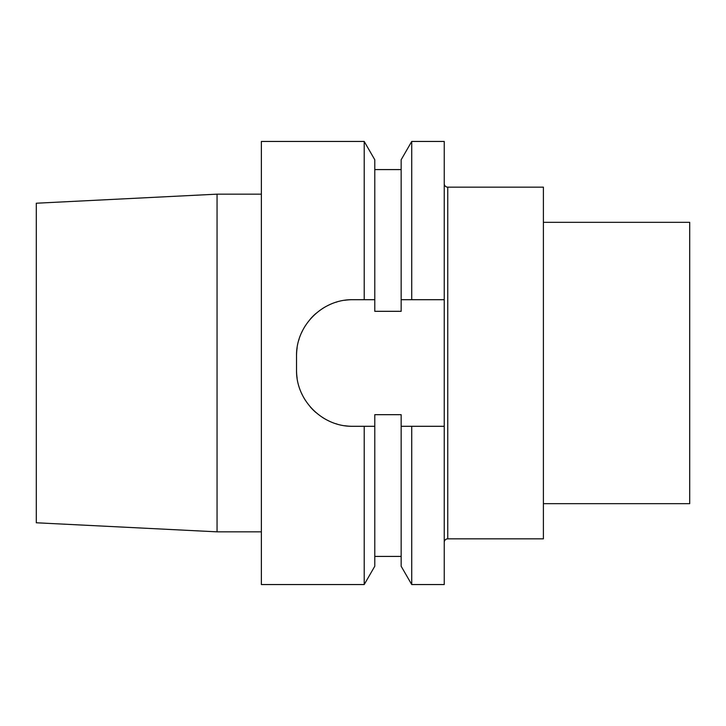 <?xml version="1.0" encoding="UTF-8"?>
<svg xmlns="http://www.w3.org/2000/svg" width="726" height="726" viewBox="0 0 726 726"><rect width="100%" height="100%" fill="white"/><g stroke="black" fill="none" stroke-linecap="round" stroke-linejoin="round"><path stroke-width="1.09" d="M444.239 426.298L444.239 584.548L411.724 584.548L411.724 426.298L444.239 426.298L444.239 141.452L411.724 141.452L411.724 299.702L444.239 299.702M444.239 542.349A3.521 3.521 0 0 1 447.751 538.837L543.402 538.837L543.402 187.163L447.751 187.163L447.751 538.837M444.239 183.651A3.521 3.521 0 0 0 447.751 187.163M543.402 222.328L689.7 222.328L689.7 503.672L543.402 503.672M36.3 203.226L36.3 522.774L217.056 531.84L217.056 194.16L36.3 203.226M261.369 531.84L217.056 531.84M261.369 194.16L217.056 194.16M411.724 299.702L401.16 299.702L401.16 311.318L374.779 311.318L374.779 159.756L364.216 141.452L261.369 141.452L261.369 584.548L364.216 584.548L364.216 426.298L374.779 426.298L374.779 566.244L364.216 584.548M364.216 141.452L364.216 299.702L352.8 299.702A56.265 56.265 0 0 0 344.759 300.274M344.759 425.726A56.265 56.265 0 0 0 352.8 426.298L364.216 426.298M352.8 426.298C322.544 426.924 295.918 400.298 296.535 370.033A56.265 56.265 0 0 0 297.115 378.083M297.115 347.926A56.265 56.265 0 0 0 296.535 355.967L296.535 370.033M296.535 355.967C295.899 325.729 322.544 299.067 352.8 299.702M374.779 299.702L364.216 299.702M411.724 426.298L401.16 426.298L401.16 414.682L374.779 414.682L374.779 426.298M411.724 584.548L401.16 566.244L401.16 426.298M401.16 299.702L401.16 159.756L411.724 141.452M301.653 393.483A56.265 56.265 0 0 0 305.501 400.507M310.301 406.905A56.265 56.265 0 0 0 315.937 412.54M322.335 417.341A56.265 56.265 0 0 0 329.35 421.18M335.848 423.685A56.265 56.265 0 0 0 336.882 424.002M336.882 301.998A56.265 56.265 0 0 0 336.238 302.197M329.35 304.82A56.265 56.265 0 0 0 322.326 308.668M315.928 313.46A56.265 56.265 0 0 0 310.292 319.104M305.492 325.502A56.265 56.265 0 0 0 301.653 332.526M299.058 339.296A56.265 56.265 0 0 0 298.831 340.058M374.779 556.415L401.16 556.415M374.779 169.585L401.16 169.585"/></g></svg>
